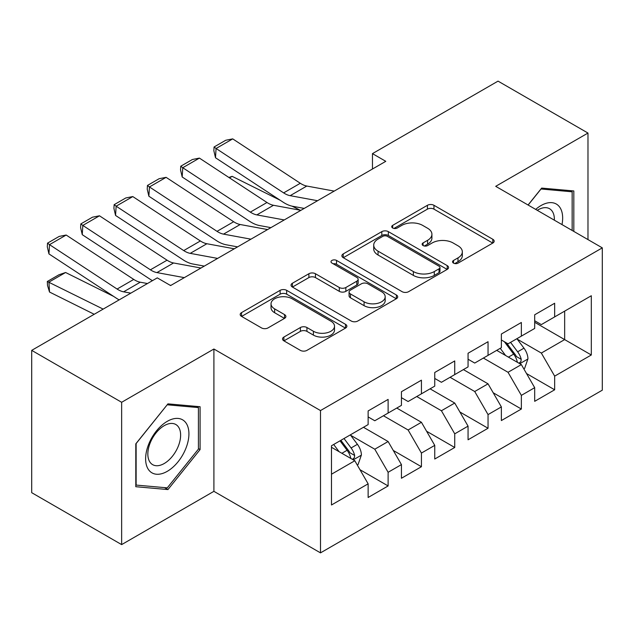 <?xml version="1.0" encoding="UTF-8"?>
<svg xmlns="http://www.w3.org/2000/svg" width="634" height="634" viewBox="0 0 634 634"><rect width="100%" height="100%" fill="white"/><g stroke="black" fill="none" stroke-linecap="round" stroke-linejoin="round"><path stroke-width="0.95" d="M453.5 263.11A3.233 1.87 0 0 0 458.073 263.11L492.816 243.052A4.62 2.671 0 0 0 494.171 241.166A4.62 2.671 0 0 0 492.816 239.28L433.965 205.297A4.62 2.671 0 0 0 427.419 205.297L392.684 225.355A3.233 1.87 0 0 0 391.733 226.679A3.233 1.87 0 0 0 392.684 228.002A3.233 1.87 0 0 0 397.264 228.002L401.758 225.403A14.796 8.543 0 0 1 422.68 225.403L427.585 228.232A14.796 8.543 0 0 1 431.92 234.279A14.796 8.543 0 0 1 427.585 240.318L423.092 242.909A3.233 1.87 0 0 0 422.141 244.233A3.233 1.87 0 0 0 423.092 245.556A3.233 1.87 0 0 0 427.665 245.556L432.166 242.957A14.796 8.543 0 0 1 453.088 242.957L457.994 245.794A14.796 8.543 0 0 1 462.329 251.833A14.796 8.543 0 0 1 457.994 257.872L453.5 260.471A3.233 1.87 0 0 0 452.549 261.787A3.233 1.87 0 0 0 453.5 263.11L453.5 260.471M283.889 337.058A4.62 2.671 0 0 0 282.534 338.952A4.62 2.671 0 0 0 283.889 340.838L300.397 350.372A4.62 2.671 0 0 0 306.935 350.372L345.522 328.095A4.62 2.671 0 0 0 346.877 326.209A4.62 2.671 0 0 0 345.522 324.323L286.663 290.34A4.62 2.671 0 0 0 280.125 290.34L241.546 312.617A4.62 2.671 0 0 0 240.191 314.504A4.62 2.671 0 0 0 241.546 316.39L261.493 327.905A4.62 2.671 0 0 0 268.031 327.905L284.539 318.371A4.62 2.671 0 0 0 285.894 316.485A4.62 2.671 0 0 0 284.539 314.599L274.649 308.885A12.371 7.14 0 0 1 271.027 303.837A12.371 7.14 0 0 1 278.667 297.243A12.371 7.14 0 0 1 292.147 298.788L330.885 321.161A12.371 7.14 0 0 1 334.514 326.209A12.371 7.14 0 0 1 326.875 332.802A12.371 7.14 0 0 1 313.394 331.257L306.935 327.524A4.62 2.671 0 0 0 300.397 327.524L283.889 337.058L283.889 340.838M121.641 402.289L121.641 544.606L213.904 491.334L213.904 349.017L121.641 402.289L31.7 350.364L157.28 277.866L170.601 285.554L385.789 161.321L372.459 153.626L372.459 169.016M213.904 349.017L320.495 410.563L602.3 247.862L602.3 390.179L320.495 552.872L320.495 410.563M587.98 239.597L587.98 133.053L495.709 186.325L602.3 247.862M587.98 133.053L498.039 81.128L372.459 153.626M402.083 291.664A4.62 2.671 0 0 0 408.621 291.664L447.208 269.387A4.62 2.671 0 0 0 448.555 267.5A4.62 2.671 0 0 0 447.208 265.614L388.349 231.632A4.62 2.671 0 0 0 381.811 231.632L343.232 253.909A4.62 2.671 0 0 0 341.877 255.795A4.62 2.671 0 0 0 343.232 257.681L402.083 291.664M333.246 263.807A3.233 1.87 0 0 1 336.527 264.267L336.527 260.423L396.361 294.969A4.62 2.671 0 0 1 397.716 296.855A4.62 2.671 0 0 1 396.361 298.741L357.782 321.018A4.62 2.671 0 0 1 351.244 321.018L292.385 287.036L292.385 283.263A4.62 2.671 0 0 0 291.038 285.149A4.62 2.671 0 0 0 292.385 287.036M292.385 283.263L308.901 273.729A4.62 2.671 0 0 1 315.439 273.729L339.309 287.511A4.62 2.671 0 0 0 345.847 287.511L356.799 281.187A4.62 2.671 0 0 0 358.155 279.301A4.62 2.671 0 0 0 356.799 277.407L331.954 263.062A3.233 1.87 0 0 1 331.003 261.739A3.233 1.87 0 0 1 333.001 260.019A3.233 1.87 0 0 1 336.527 260.423M534.684 322.286L564.656 339.594L564.656 311.136L591.308 295.745L554.663 316.905L554.663 303.25L534.684 314.789L534.684 328.444L521.354 336.131L521.354 322.484L501.367 334.023L501.367 347.67L488.045 355.365L488.045 341.71L468.058 353.249L468.058 366.904L454.736 374.599L454.736 360.944L434.75 372.483L434.75 386.138L421.428 393.825L421.428 380.178L401.441 391.717L401.441 405.364L388.119 413.059L388.119 399.404L368.132 410.943L368.132 424.598L331.487 445.75L331.487 504.989L368.132 483.829L354.81 460.752L331.487 447.295M591.308 295.745L591.308 354.985L554.663 376.136L541.341 353.059L517.193 339.119M526.521 373.545L554.663 389.791L554.663 376.136M554.663 389.791L534.684 401.33L534.684 387.675L521.354 395.37L508.032 372.293L483.385 358.059M493.212 392.771L521.354 409.025L521.354 395.37M521.354 409.025L501.367 420.564L501.367 406.909L488.045 414.596L474.723 391.519L450.077 377.293M459.904 412.005L488.045 428.251L488.045 414.596M488.045 428.251L468.058 439.79L468.058 426.135L454.736 433.83L441.415 410.753L416.76 396.519M426.587 431.239L454.736 447.485L454.736 433.83M454.736 447.485L434.75 459.024L434.75 445.369L421.428 453.064L408.106 429.987L383.451 415.753M393.278 450.465L421.428 466.719L421.428 453.064M421.428 466.719L401.441 478.258L401.441 464.603L388.119 472.29L374.789 449.213L350.642 435.273M359.969 469.699L388.119 485.945L388.119 472.29M388.119 485.945L368.132 497.484L368.132 483.829M368.132 416.91L374.789 420.754L388.119 413.059M331.487 474.216L354.81 460.752M401.441 397.676L408.106 401.52L421.428 393.825M374.789 449.213L388.119 441.526L363.464 427.292M401.441 464.603L388.119 441.526M434.75 378.443L441.415 382.294L454.736 374.599M408.106 429.987L421.428 422.292L396.773 408.058M434.75 445.369L421.428 422.292M468.058 359.216L474.723 363.06L488.045 355.365M441.415 410.753L454.736 403.058L430.09 388.832M468.058 426.135L454.736 403.058M501.367 339.983L508.032 343.826L521.354 336.131M474.723 391.519L488.045 383.832L463.399 369.598M501.367 406.909L488.045 383.832M534.684 320.749L541.341 324.6L554.663 316.905M508.032 372.293L521.354 364.598L496.707 350.364M534.684 387.675L521.354 364.598M31.7 350.364L31.7 492.681L121.641 544.606M213.904 491.334L320.495 552.872M541.341 353.059L564.656 339.594L591.308 354.985M573.818 231.418L573.818 190.953L541.674 188.084L528.067 205.004M200.082 449.585L200.082 406.727L167.939 403.858L135.795 443.848L135.795 486.706L167.939 489.575L200.082 449.585L198.418 448.626M454.792 263.57L457.994 261.715A14.796 8.543 0 0 0 462.329 255.676L462.329 251.833M431.92 234.279L431.92 238.122A14.796 8.543 0 0 1 427.585 244.161L424.384 246.016M492.753 243.091L433.965 209.149A4.62 2.671 0 0 0 427.419 209.149L393.976 228.454M447.144 269.426L388.349 235.483A4.62 2.671 0 0 0 381.811 235.483L343.295 257.721M439.029 268.824A3.233 1.87 0 0 0 439.98 267.5A3.233 1.87 0 0 0 439.029 266.177L387.374 236.355A3.233 1.87 0 0 0 382.793 236.355L378.054 239.089A14.796 8.543 0 0 0 373.719 245.128A14.796 8.543 0 0 0 378.054 251.175L413.36 271.558A14.796 8.543 0 0 0 434.29 271.558L439.029 268.824L439.029 272.668A3.233 1.87 0 0 0 439.98 271.344L439.98 267.5M373.719 245.128L373.719 248.98A14.796 8.543 0 0 0 378.054 255.019L378.054 251.175M439.029 272.668L434.29 275.402A14.796 8.543 0 0 1 413.36 275.402L378.054 255.019M292.448 287.075L308.901 277.573L308.901 273.729M358.155 279.301L358.155 283.144A4.62 2.671 0 0 1 356.799 285.031L345.847 291.355A4.62 2.671 0 0 1 339.309 291.355L315.439 277.573A4.62 2.671 0 0 0 308.901 277.573M336.527 264.267L396.298 298.772M364.075 301.808A12.371 7.14 0 0 0 377.555 303.353A12.371 7.14 0 0 0 385.187 296.76A12.371 7.14 0 0 0 381.565 291.711L367.918 283.826A4.62 2.671 0 0 0 361.38 283.826L350.428 290.15A4.62 2.671 0 0 0 349.072 292.036A4.62 2.671 0 0 0 350.428 293.93L364.075 301.808L364.075 305.651A12.371 7.14 0 0 0 377.555 307.205A12.371 7.14 0 0 0 385.187 300.603L385.187 296.76M349.072 292.036L349.072 295.888A4.62 2.671 0 0 0 350.428 297.774L350.428 293.93M364.075 305.651L350.428 297.774M334.514 326.209L334.514 330.052A12.371 7.14 0 0 1 326.875 336.654A12.371 7.14 0 0 1 313.394 335.101L306.935 331.376A4.62 2.671 0 0 0 300.397 331.376L283.953 340.87M271.027 303.837L271.027 307.68A12.371 7.14 0 0 0 274.649 312.736L274.649 308.885M284.484 318.411L274.649 312.736M345.459 328.127L286.663 294.184A4.62 2.671 0 0 0 280.125 294.184L241.609 316.429M164.539 487.617L167.939 489.575M523.819 368.869L524.619 368.409L527.948 358.789A12.482 7.204 -120 0 0 523.969 348.161L516.892 338.714M228.874 177.465L232.147 176.339L280.18 200.249M292.044 206.153L299.724 209.981A35.33 20.399 60 0 1 300.144 210.187M505.615 355.508L500.234 348.328M497.722 350.951L497.111 350.134M519 363.242L520.942 361.499L521.211 359.319A12.482 7.204 -120 0 0 517.637 351.815L510.56 342.368M506.526 342.954L515.26 354.62A6.356 3.669 60 0 1 516.417 356.554L521.211 359.319M504.331 341.686L513.643 354.121A12.482 7.204 60 0 1 517.217 361.626L517.463 362.355M232.147 176.339L229.5 177.869M317.555 200.716L290.158 195.668A23.553 13.599 60 0 1 283.644 192.887L216.067 148.491L215.497 157.755L283.073 202.151A35.33 20.399 -120 0 0 292.837 206.319L304.217 208.412M334.213 191.096L306.808 186.047A23.553 13.599 60 0 1 300.302 183.274L232.726 138.878L216.067 148.491L214.07 146.985L225.736 140.257L232.726 138.878M215.497 157.755L213.848 150.694L214.07 146.985M284.246 219.943L256.849 214.894A23.553 13.599 60 0 1 250.335 212.121L182.758 167.725L182.188 176.981L249.764 221.377A35.33 20.399 -120 0 0 259.528 225.546L270.908 227.646M300.904 210.329L273.5 205.281A23.553 13.599 60 0 1 266.985 202.5L199.409 158.104L182.758 167.725L180.761 166.219L192.419 159.491L199.409 158.104M182.188 176.981L180.531 169.928L180.761 166.219M250.937 239.177L223.54 234.128A23.553 13.599 60 0 1 217.026 231.347L149.45 186.951L148.871 196.215L216.448 240.611A35.33 20.399 -120 0 0 226.219 244.779L237.599 246.88M267.588 229.563L240.191 224.515A23.553 13.599 60 0 1 233.677 221.734L166.1 177.338L149.45 186.951L147.453 185.453L159.11 178.717L166.1 177.338M148.871 196.215L147.223 189.154L147.453 185.453M561.993 224.594A30.622 17.681 120 0 0 559.759 207.231A30.622 17.681 120 0 0 535.682 209.402M554.354 220.18A23.181 13.385 120 0 0 552.166 211.138A23.181 13.385 120 0 0 549.567 208.729A23.181 13.385 120 0 0 537.252 210.306M540.945 188.987L572.153 191.809L572.153 230.459M570.093 190.62L572.153 191.809M528.138 205.044L541.008 189.027M148.522 469.659A30.622 17.681 120 0 0 178.099 461.734A30.622 17.681 120 0 0 186.024 423.005A30.622 17.681 120 0 0 156.447 430.93A30.622 17.681 120 0 0 148.522 469.659M150.036 462.241A23.181 13.385 120 0 0 152.643 464.659A23.181 13.385 120 0 0 174.215 453.833A23.181 13.385 120 0 0 178.431 426.92A23.181 13.385 120 0 0 175.824 424.503A23.181 13.385 120 0 0 154.26 435.32A23.181 13.385 120 0 0 150.036 462.241M167.273 404.801L198.418 407.583L198.418 449.11L167.273 487.855L136.128 485.073L136.128 443.546L167.21 404.769M196.35 406.394L198.418 407.583M217.628 258.41L190.224 253.362A23.553 13.599 60 0 1 183.717 250.581L116.141 206.185L115.562 215.449L183.139 259.845A35.33 20.399 -120 0 0 192.91 264.013L204.291 266.106M234.279 248.79L206.882 243.741A23.553 13.599 60 0 1 200.368 240.968L132.791 196.572L116.141 206.185L114.144 204.679L125.801 197.951L132.791 196.572M115.562 215.449L113.914 208.388L114.144 204.679M184.32 277.637L156.915 272.588A23.553 13.599 60 0 1 150.401 269.815L82.824 225.419L82.254 234.675L149.83 279.071A35.33 20.399 -120 0 0 152.461 280.64M169.872 285.134L170.982 285.34M200.97 268.024L173.573 262.975A23.553 13.599 60 0 1 167.059 260.194L99.483 215.798L82.824 225.419L80.835 223.913L92.493 217.185L99.483 215.798M82.254 234.675L80.605 227.622L80.835 223.913M357.275 465.023L358.067 464.564L361.404 454.943A12.482 7.204 -120 0 0 357.418 444.315L350.34 434.869M65.603 272.501L48.945 282.114L49.515 292.036L47.526 285.466L47.296 281.496L58.954 274.768L65.603 272.501L113.629 296.403M339.063 451.67L333.682 444.489M47.296 281.496L103.168 309.107M94.204 314.282L49.515 292.036M352.456 459.396L354.39 457.653L354.66 455.481A12.482 7.204 -120 0 0 351.085 447.969L344.008 438.522M340.886 440.329L348.716 450.782A6.356 3.669 60 0 1 349.865 452.708L354.66 455.481M340.014 440.828L347.091 450.275A12.482 7.204 60 0 1 350.665 457.788L350.919 458.509M130.802 293.146L123.606 291.822A23.553 13.599 60 0 1 117.092 289.041L49.515 244.645L48.945 253.909L116.521 298.305A35.33 20.399 -120 0 0 119.152 299.874M147.46 283.533L140.265 282.209A23.553 13.599 60 0 1 133.75 279.428L66.174 235.032L49.515 244.645L47.526 243.147L59.184 236.411L66.174 235.032M48.945 253.909L47.296 246.848L47.526 243.147M457.994 261.715L457.994 257.872M423.092 245.556L423.092 242.909M427.585 244.161L427.585 240.318M392.684 228.002L392.684 225.355M427.419 209.149L427.419 205.297M433.965 209.149L433.965 205.297M492.816 243.052L492.816 239.28M343.232 257.681L343.232 253.909M381.811 235.483L381.811 231.632M388.349 235.483L388.349 231.632M447.208 269.387L447.208 265.614M413.36 275.402L413.36 271.558M434.29 275.402L434.29 271.558M315.439 277.573L315.439 273.729M339.309 291.355L339.309 287.511M345.847 291.355L345.847 287.511M356.799 285.031L356.799 281.187M396.361 298.741L396.361 294.969M300.397 331.376L300.397 327.524M306.935 331.376L306.935 327.524M313.394 335.101L313.394 331.257M284.539 318.371L284.539 314.599M241.546 316.39L241.546 312.617M280.125 294.184L280.125 290.34M286.663 294.184L286.663 290.34M345.522 328.095L345.522 324.323M519.793 363.694L527.868 359.034M517.637 351.815L523.969 348.161M508.428 357.132L513.643 354.121M290.158 195.668L306.808 186.047M283.644 192.887L300.302 183.274M256.849 214.894L273.5 205.281M250.335 212.121L266.985 202.5M223.54 234.128L240.191 224.515M217.026 231.347L233.677 221.734M190.224 253.362L206.882 243.741M183.717 250.581L200.368 240.968M156.915 272.588L173.573 262.975M150.401 269.815L167.059 260.194M353.241 459.848L361.317 455.188M351.085 447.969L357.418 444.315M341.877 453.286L347.091 450.275M123.606 291.822L140.265 282.209M117.092 289.041L133.75 279.428"/></g></svg>
